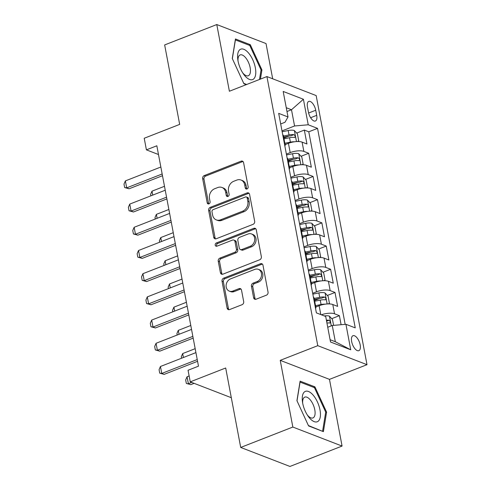 <?xml version="1.0" encoding="UTF-8"?>
<svg xmlns="http://www.w3.org/2000/svg" width="491" height="491" viewBox="0 0 491 491"><rect width="100%" height="100%" fill="white"/><g stroke="black" fill="none" stroke-linecap="round" stroke-linejoin="round"><path stroke-width="0.74" d="M247.022 188.986A1.725 1.418 -68.9 0 0 248.151 186.832L243.585 162.638A2.467 2.032 -68.9 0 0 242.425 161.14A2.467 2.032 -68.9 0 0 241.106 161.158L204.262 175.569A2.467 2.032 -68.9 0 0 202.648 178.65L207.22 202.844A1.725 1.418 -68.9 0 0 208.031 203.894A1.725 1.418 -68.9 0 0 208.951 203.875A1.725 1.418 -68.9 0 0 210.087 201.721L209.491 198.591A7.893 6.493 -68.9 0 1 214.665 188.74L217.734 187.544A7.893 6.493 -68.9 0 1 221.957 187.47A7.893 6.493 -68.9 0 1 225.664 192.269L226.253 195.4A1.725 1.418 -68.9 0 0 227.063 196.449A1.725 1.418 -68.9 0 0 227.99 196.431A1.725 1.418 -68.9 0 0 229.119 194.276L228.53 191.146A7.893 6.493 -68.9 0 1 233.704 181.296L236.772 180.099A7.893 6.493 -68.9 0 1 240.989 180.019A7.893 6.493 -68.9 0 1 244.696 184.819L245.291 187.955A1.725 1.418 -68.9 0 0 246.101 189.004A1.725 1.418 -68.9 0 0 247.022 188.986M360.173 344.842A8.04 3.646 68.6 0 0 352.986 335.709A8.04 3.646 68.6 0 0 351.654 341.552A8.04 3.646 68.6 0 0 358.841 350.684A8.04 3.646 68.6 0 0 360.173 344.842M253.614 297.736A2.467 2.032 -68.9 0 0 254.774 299.234A2.467 2.032 -68.9 0 0 256.093 299.209L266.429 295.171A2.467 2.032 -68.9 0 0 268.043 292.09L262.967 265.22A2.467 2.032 -68.9 0 0 261.807 263.722A2.467 2.032 -68.9 0 0 260.488 263.747L223.65 278.158A2.467 2.032 -68.9 0 0 222.03 281.233L227.112 308.103A2.467 2.032 -68.9 0 0 228.266 309.6A2.467 2.032 -68.9 0 0 229.585 309.582L242.069 304.696A2.467 2.032 -68.9 0 0 243.689 301.615L241.517 290.12A2.467 2.032 -68.9 0 0 240.357 288.616A2.467 2.032 -68.9 0 0 239.037 288.64L232.844 291.065A6.598 5.432 -68.9 0 1 229.322 291.126A6.598 5.432 -68.9 0 1 226.136 285.068A6.598 5.432 -68.9 0 1 230.543 278.882L254.798 269.393A6.598 5.432 -68.9 0 1 258.327 269.332A6.598 5.432 -68.9 0 1 261.507 275.39A6.598 5.432 -68.9 0 1 257.1 281.576L253.055 283.16A2.467 2.032 -68.9 0 0 251.441 286.235L253.614 297.736L254.946 298.252A2.467 2.032 -68.9 0 0 255.492 299.344M272.683 78.787L266.024 43.558L216.783 24.55L164.657 44.939L179.669 124.395L144.219 138.259L146.41 149.859L156.838 145.784L198.481 366.169L188.053 370.251L190.25 381.851L231.31 397.704M292.839 427.047L342.074 446.061L329.473 379.365L280.232 360.351L292.839 427.047L240.707 447.442L225.694 367.986L190.25 381.851M280.232 360.351L317.769 345.67L266.92 76.565L316.161 95.573L367.004 364.684L317.769 345.67M216.783 24.55L229.389 91.246L266.92 76.565M253.043 224.35A2.467 2.032 -68.9 0 0 254.663 221.275L249.588 194.405A2.467 2.032 -68.9 0 0 248.428 192.902A2.467 2.032 -68.9 0 0 247.108 192.926L210.265 207.337A2.467 2.032 -68.9 0 0 208.65 210.412L213.726 237.282A2.467 2.032 -68.9 0 0 214.886 238.786A2.467 2.032 -68.9 0 0 216.206 238.761L253.043 224.35M256.277 229.813L261.353 256.683A2.467 2.032 -68.9 0 1 259.739 259.757L222.896 274.168A2.467 2.032 -68.9 0 1 221.576 274.193A2.467 2.032 -68.9 0 1 220.416 272.695L218.243 261.194A2.467 2.032 -68.9 0 1 219.864 258.119L234.802 252.27A2.467 2.032 -68.9 0 0 236.417 249.195L234.98 241.566A2.467 2.032 -68.9 0 0 233.82 240.068A2.467 2.032 -68.9 0 0 232.501 240.087L216.948 246.175A1.725 1.418 -68.9 0 1 216.022 246.187A1.725 1.418 -68.9 0 1 215.193 244.604A1.725 1.418 -68.9 0 1 216.341 242.984L253.798 228.333A2.467 2.032 -68.9 0 1 255.117 228.315A2.467 2.032 -68.9 0 1 256.277 229.813M342.074 446.061L289.948 466.45L240.707 447.442M341.104 324.711L339.398 315.664L331.744 318.659M321.378 314.805A10.047 3.437 -10.7 0 1 334.537 313.792L332.788 304.512L337.642 306.384L335.009 292.464L327.356 295.459M314.541 300.474L319.629 298.485M312.681 293.287L316.492 291.801A10.047 3.437 -10.7 0 1 330.155 290.592L328.399 281.312L333.26 283.184L330.627 269.271L322.974 272.26M310.159 277.274L315.247 275.285M308.299 270.093L312.11 268.602A10.047 3.437 -10.7 0 1 325.772 267.392L324.017 258.113L328.878 259.991L326.245 246.071L318.591 249.06M305.77 254.074L310.864 252.086M303.917 246.893L307.722 245.402A10.047 3.437 -10.7 0 1 321.39 244.193L319.635 234.913L324.49 236.791L321.863 222.871L314.209 225.866M301.388 230.88L306.482 228.886M299.528 223.693L303.34 222.202A10.047 3.437 -10.7 0 1 317.002 220.993L315.253 211.713L320.107 213.591L317.481 199.671L309.827 202.666M297.006 207.681L302.094 205.686M295.146 200.494L298.958 199.002A10.047 3.437 -10.7 0 1 312.62 197.793L310.871 188.519L315.725 190.391L313.092 176.472L305.439 179.467M292.624 184.481L297.712 182.486M290.764 177.294L294.575 175.803A10.047 3.437 -10.7 0 1 308.238 174.6L306.482 165.32L311.343 167.192L308.71 153.272L303.855 151.4A10.047 3.437 169.3 0 0 290.193 152.603L286.382 154.094M288.242 161.281L293.33 159.293M301.057 156.267L308.71 153.272M332.788 304.512A10.047 3.437 169.3 0 0 319.119 305.715L315.774 307.028M328.399 281.312A10.047 3.437 169.3 0 0 314.737 282.521L311.392 283.829M324.017 258.113A10.047 3.437 169.3 0 0 310.355 259.322L307.01 260.629M319.635 234.913A10.047 3.437 169.3 0 0 305.973 236.122L302.628 237.429M315.253 211.713A10.047 3.437 169.3 0 0 301.584 212.922L298.246 214.229M310.871 188.519A10.047 3.437 169.3 0 0 297.202 189.722L293.857 191.03M306.482 165.32A10.047 3.437 169.3 0 0 292.82 166.523L289.475 167.83M307.47 107.063L308.434 112.163A7.788 3.529 68.6 0 0 315.4 121.013A7.788 3.529 68.6 0 0 316.689 115.348L315.725 110.248A7.788 3.529 68.6 0 0 308.759 101.404A7.788 3.529 68.6 0 0 307.47 107.063M330.087 339.704L335.328 341.73L332.26 325.49L345.928 324.287L355.245 327.878L317.542 128.372L308.225 124.775L294.563 125.978L282 130.894M345.928 324.287L350.746 349.801L330.523 341.994L325.699 316.474L316.382 312.877L278.685 113.366L288.002 116.962L283.178 91.449L303.407 99.256L308.225 124.775M345.167 324.348L308.784 131.797L304.328 130.072L306.961 143.992L302.1 142.12A10.047 3.437 169.3 0 0 288.438 143.329L285.093 144.636M284.872 146.122A10.047 3.437 169.3 0 0 285.161 144.986A10.047 3.437 169.3 0 0 284.479 144.035M285.161 144.986L283.405 135.706A10.047 3.437 169.3 0 0 282.724 134.755M308.238 174.6L313.092 176.472M312.62 197.793L317.481 199.671M317.002 220.993L321.863 222.871M321.39 244.193L326.245 246.071M325.772 267.392L330.627 269.271M330.155 290.592L335.009 292.464M334.537 313.792L339.398 315.664M332.26 325.49L327.736 327.264M294.563 125.978L291.494 109.745L286.253 107.719M286.971 111.512L291.494 109.745L303.407 99.256M280.686 123.965L284.983 122.284L288.002 116.962M329.473 379.365L367.004 364.684M146.41 149.859L158.489 154.524M283.853 138.081L288.947 136.093M296.674 133.067L304.328 130.072M308.784 131.797L317.542 128.372M288.861 167.235A10.047 3.437 -10.7 0 1 289.543 168.186L287.787 158.906A10.047 3.437 169.3 0 0 287.112 157.955M293.244 190.434A10.047 3.437 -10.7 0 1 293.925 191.386L292.176 182.106A10.047 3.437 169.3 0 0 291.494 181.154M289.543 168.186A10.047 3.437 -10.7 0 1 289.254 169.321M297.632 213.628A10.047 3.437 -10.7 0 1 298.307 214.579L296.558 205.306A10.047 3.437 169.3 0 0 295.877 204.348M293.925 191.386A10.047 3.437 -10.7 0 1 293.643 192.515M302.014 236.828A10.047 3.437 -10.7 0 1 302.695 237.779L300.94 228.499A10.047 3.437 169.3 0 0 300.259 227.548M298.307 214.579A10.047 3.437 -10.7 0 1 298.025 215.715M306.396 260.027A10.047 3.437 -10.7 0 1 307.078 260.979L305.322 251.699A10.047 3.437 169.3 0 0 304.641 250.748M302.695 237.779A10.047 3.437 -10.7 0 1 302.407 238.914M310.778 283.227A10.047 3.437 -10.7 0 1 311.46 284.179L309.704 274.899A10.047 3.437 169.3 0 0 309.029 273.947M307.078 260.979A10.047 3.437 -10.7 0 1 306.789 262.114M315.161 306.427A10.047 3.437 -10.7 0 1 315.842 307.378L314.093 298.098A10.047 3.437 169.3 0 0 313.411 297.147M311.46 284.179A10.047 3.437 -10.7 0 1 311.171 285.314M315.842 307.378A10.047 3.437 -10.7 0 1 315.56 308.514M350.746 349.801L335.328 341.73M260.439 79.1L261.93 69.937L250.287 44.687L235.459 38.967L232.274 58.49L243.917 83.74L246.267 84.642M323.403 431.644L326.589 412.121L314.94 386.871L300.111 381.145L296.932 400.674L308.575 425.918L323.403 431.644M249.041 45.178L250.287 44.687M260.991 70.305L261.93 69.937M313.694 387.362L314.94 386.871M325.65 412.489L326.589 412.121M246.85 189.041A1.725 1.418 -68.9 0 1 246.617 188.464L246.028 185.334A7.893 6.493 -68.9 0 0 242.321 180.535L240.989 180.019M221.957 187.47L223.288 187.979A7.893 6.493 -68.9 0 1 226.995 192.779L227.585 195.909A1.725 1.418 -68.9 0 0 227.818 196.486M243.033 161.539A2.467 2.032 -68.9 0 0 242.437 161.674L205.594 176.085A2.467 2.032 -68.9 0 0 203.98 179.16L208.552 203.354A1.725 1.418 -68.9 0 0 208.779 203.931M249.035 193.307A2.467 2.032 -68.9 0 0 248.44 193.442L211.596 207.853A2.467 2.032 -68.9 0 0 209.982 210.927L215.058 237.797A2.467 2.032 -68.9 0 0 215.61 238.896M247.194 198.026A1.725 1.418 -68.9 0 0 246.384 196.977A1.725 1.418 -68.9 0 0 245.457 196.995L213.119 209.645A1.725 1.418 -68.9 0 0 211.989 211.799L212.615 215.101A7.893 6.493 -68.9 0 0 216.322 219.9A7.893 6.493 -68.9 0 0 220.539 219.827L242.646 211.179A7.893 6.493 -68.9 0 0 247.814 201.328L247.194 198.026L248.526 198.542A1.725 1.418 -68.9 0 0 247.716 197.492L246.384 196.977M216.322 219.9L217.654 220.416A7.893 6.493 -68.9 0 0 221.871 220.336L220.539 219.827M248.526 198.542L249.146 201.844A7.893 6.493 -68.9 0 1 243.978 211.695L221.871 220.336M233.82 240.068L235.152 240.578A2.467 2.032 -68.9 0 1 236.306 242.081L237.748 249.71A2.467 2.032 -68.9 0 1 236.134 252.785L221.195 258.628A2.467 2.032 -68.9 0 0 219.575 261.709L221.748 273.205A2.467 2.032 -68.9 0 0 222.3 274.303M255.725 228.714A2.467 2.032 -68.9 0 0 255.13 228.849L217.673 243.499A1.725 1.418 -68.9 0 0 216.77 246.23M250.306 246.206A6.598 5.432 -68.9 0 0 254.712 240.019A6.598 5.432 -68.9 0 0 251.533 233.962A6.598 5.432 -68.9 0 0 248.004 234.023L239.461 237.368A2.467 2.032 -68.9 0 0 237.847 240.443L239.283 248.072A2.467 2.032 -68.9 0 0 240.443 249.575A2.467 2.032 -68.9 0 0 241.762 249.551L250.306 246.206L251.638 246.721A6.598 5.432 -68.9 0 0 256.044 240.535A6.598 5.432 -68.9 0 0 252.865 234.477L251.533 233.962M240.443 249.575L241.775 250.085A2.467 2.032 -68.9 0 0 243.094 250.066L241.762 249.551M251.638 246.721L243.094 250.066M258.327 269.332L259.653 269.847A6.598 5.432 -68.9 0 1 262.838 275.899A6.598 5.432 -68.9 0 1 258.432 282.092L254.387 283.669A2.467 2.032 -68.9 0 0 252.773 286.75L254.946 298.252M229.322 291.126L230.653 291.642A6.598 5.432 -68.9 0 0 234.176 291.58L232.844 291.065M240.964 289.021A2.467 2.032 -68.9 0 0 240.369 289.156L234.176 291.58M262.415 264.127A2.467 2.032 -68.9 0 0 261.82 264.256L224.976 278.667A2.467 2.032 -68.9 0 0 223.362 281.748L228.438 308.618A2.467 2.032 -68.9 0 0 228.99 309.711M297.54 141.531L298.737 140.837L297.423 133.877L294.324 130.526A6.659 2.277 169.3 0 0 288.192 130.526L282.159 131.748M294.52 141.776A6.659 2.277 169.3 0 0 290.384 142.126L284.829 143.249M286.664 144.023L285.038 144.348M284.001 138.843L289.555 137.719A6.659 2.277 -10.7 0 1 294.422 137.437C295.619 136.768 295.441 135.841 293.9 134.651A6.659 2.277 169.3 0 0 289.027 134.933L283.473 136.062M283.681 137.155L289.352 136.007A3.394 1.16 -10.7 0 1 290.899 135.823L293.9 134.651M294.422 137.437L294.839 137.394M150.884 195.835L150.608 194.356L151.995 191.171L152.738 195.111M164.491 186.285L151.995 191.171M162.165 173.98L126.69 187.857L129.09 188.783L124.653 187.562L123.996 184.082L125.377 180.897L160.852 167.02M162.496 175.717L129.09 188.783M125.377 180.897L126.69 187.857L124.653 187.562M255.332 67.715A16.332 7.408 68.6 0 0 244.266 49.481A16.332 7.408 68.6 0 0 237.797 59.571A16.332 7.408 68.6 0 0 238.037 61.037A16.332 7.408 68.6 0 0 243.419 73.938A16.332 7.408 68.6 0 0 252.963 79.432A16.332 7.408 68.6 0 0 255.332 67.715M242.646 72.778A11.176 5.07 68.6 0 0 248.293 75.755A11.176 5.07 68.6 0 0 250.14 67.629A11.176 5.07 68.6 0 0 240.142 54.931A11.176 5.07 68.6 0 0 238.018 60.945M232.347 58.65L235.404 39.912L249.772 45.46L261.052 69.925L259.494 79.468M246.678 84.483L243.739 83.347M313.197 395.169A16.332 7.408 68.6 0 0 302.45 401.748A16.332 7.408 68.6 0 0 308.072 416.123A16.332 7.408 68.6 0 0 309.483 417.951A16.332 7.408 68.6 0 0 320.255 416.994A16.332 7.408 68.6 0 0 313.197 395.169M307.298 414.956A11.176 5.07 68.6 0 0 307.599 415.325A11.176 5.07 68.6 0 0 312.945 417.933A11.176 5.07 68.6 0 0 314.909 410.476A11.176 5.07 68.6 0 0 310.146 399.729A11.176 5.07 68.6 0 0 304.801 397.115A11.176 5.07 68.6 0 0 302.677 403.129M322.213 431.184L308.391 425.531M297.006 400.834L300.056 382.096L314.424 387.645L325.711 412.109L322.624 431.024M301.928 164.73L303.119 164.037L301.805 157.077L298.706 153.726A6.659 2.277 169.3 0 0 292.575 153.726L286.541 154.947M298.902 164.976A6.659 2.277 169.3 0 0 294.766 165.326L289.217 166.449M291.046 167.216L289.42 167.548M288.383 162.042L293.937 160.919A6.659 2.277 -10.7 0 1 298.81 160.637C300.001 159.968 299.823 159.041 298.283 157.85A6.659 2.277 169.3 0 0 293.409 158.133L287.855 159.256M288.064 160.354L293.741 159.207A3.394 1.16 -10.7 0 1 295.281 159.023L298.283 157.85M298.81 160.637L299.222 160.594M155.273 219.029L154.99 217.556L156.377 214.371L157.12 218.311M168.873 209.485L156.377 214.371M306.31 187.93L307.501 187.231L306.188 180.271L303.088 176.926A6.659 2.277 169.3 0 0 296.963 176.926L290.924 178.147M303.291 188.176A6.659 2.277 169.3 0 0 299.154 188.526L293.6 189.649M295.429 190.416L293.808 190.747M292.765 185.242L298.319 184.119A6.659 2.277 -10.7 0 1 303.192 183.83C304.383 183.168 304.205 182.241 302.665 181.05A6.659 2.277 169.3 0 0 297.791 181.332L292.237 182.456M292.446 183.554L298.123 182.406A3.394 1.16 -10.7 0 1 299.663 182.222L302.665 181.05M303.192 183.83L303.604 183.794M159.655 242.229L159.379 240.756L160.76 237.57L161.502 241.504M173.255 232.685L160.76 237.57M310.693 211.124L311.889 210.43L310.57 203.47L307.47 200.125A6.659 2.277 169.3 0 0 301.345 200.125L295.306 201.347M307.673 211.375A6.659 2.277 169.3 0 0 303.536 211.725L297.982 212.849M299.811 213.616L298.19 213.947M297.147 208.442L302.702 207.319A6.659 2.277 -10.7 0 1 307.575 207.03C308.765 206.367 308.594 205.441 307.047 204.25A6.659 2.277 169.3 0 0 302.174 204.532L296.625 205.655M296.828 206.754L302.505 205.606A3.394 1.16 -10.7 0 1 304.052 205.422L307.047 204.25M307.575 207.03L307.992 206.993M164.037 265.428L163.761 263.955L165.142 260.77L165.884 264.704M177.644 255.879L165.142 260.77M315.075 234.324L316.272 233.63L314.958 226.67L311.853 223.325A6.659 2.277 169.3 0 0 305.727 223.325L299.694 224.547M312.055 234.575A6.659 2.277 169.3 0 0 307.918 234.925L302.364 236.048M304.193 236.815L302.573 237.147M301.535 231.642L307.084 230.512A6.659 2.277 -10.7 0 1 311.957 230.23C313.148 229.567 312.976 228.64 311.435 227.45A6.659 2.277 169.3 0 0 306.562 227.732L301.008 228.855M301.216 229.954L306.887 228.806A3.394 1.16 -10.7 0 1 308.434 228.622L311.435 227.45M311.957 230.23L312.374 230.193M168.419 288.628L168.143 287.155L169.524 283.97L170.273 287.904M182.026 279.078L169.524 283.97M166.547 197.179L131.072 211.056L133.472 211.983L129.035 210.762L128.378 207.282L129.759 204.096L165.234 190.22M166.879 198.916L133.472 211.983M129.759 204.096L131.072 211.056L129.035 210.762M170.936 220.379L135.461 234.256L137.854 235.177L133.417 233.962L132.76 230.482L134.141 227.296L169.616 213.419M171.261 222.11L137.854 235.177M134.141 227.296L135.461 234.256L133.417 233.962M175.318 243.579L139.843 257.456L142.237 258.376L137.799 257.161L137.142 253.681L138.53 250.496L174.004 236.619M175.643 245.31L142.237 258.376M138.53 250.496L139.843 257.456L137.799 257.161M179.7 266.779L144.225 280.649L146.619 281.576L142.187 280.361L141.525 276.881L142.912 273.696L178.386 259.819M180.025 268.509L146.619 281.576M142.912 273.696L144.225 280.649L142.187 280.361M319.457 257.523L320.654 256.83L319.34 249.87L316.241 246.525A6.659 2.277 169.3 0 0 310.109 246.525L304.076 247.746M316.437 257.769A6.659 2.277 169.3 0 0 312.301 258.119L306.746 259.248M308.581 260.015L306.955 260.34M305.918 254.835L311.472 253.712A6.659 2.277 -10.7 0 1 316.339 253.43C317.536 252.767 317.358 251.84 315.817 250.643A6.659 2.277 169.3 0 0 310.944 250.932L305.39 252.055M305.598 253.153L311.269 252.006A3.394 1.16 -10.7 0 1 312.816 251.822L315.817 250.643M316.339 253.43L316.756 253.393M172.807 311.828L172.525 310.355L173.912 307.17L174.655 311.104M186.408 302.278L173.912 307.17M184.082 289.978L148.607 303.849L151.007 304.776L146.57 303.555L145.913 300.075L147.294 296.889L182.769 283.019M184.413 291.709L151.007 304.776M147.294 296.889L148.607 303.849L146.57 303.555M323.845 280.723L325.036 280.03L323.722 273.07L320.623 269.725A6.659 2.277 169.3 0 0 314.492 269.719L308.458 270.94M320.819 280.969A6.659 2.277 169.3 0 0 316.689 281.318L311.134 282.442M312.963 283.215L311.337 283.54M310.3 278.035L315.854 276.912A6.659 2.277 -10.7 0 1 320.727 276.629C321.918 275.967 321.74 275.034 320.2 273.843A6.659 2.277 169.3 0 0 315.326 274.131L309.772 275.255M309.981 276.347L315.658 275.199A3.394 1.16 -10.7 0 1 317.198 275.015L320.2 273.843M320.727 276.629L321.139 276.593M177.19 335.028L176.907 333.555L178.294 330.363L179.037 334.303M190.79 325.478L178.294 330.363M188.47 313.172L152.996 327.049L155.389 327.976L150.952 326.754L150.295 323.274L151.676 320.089L187.151 306.212M188.796 314.909L155.389 327.976M151.676 320.089L152.996 327.049L150.952 326.754M328.227 303.923L329.418 303.229L328.105 296.269L325.005 292.918A6.659 2.277 169.3 0 0 318.88 292.918L312.841 294.14M325.208 304.168A6.659 2.277 169.3 0 0 321.071 304.518L315.517 305.641M317.346 306.415L315.725 306.74M314.682 301.235L320.236 300.111A6.659 2.277 -10.7 0 1 325.11 299.829C326.3 299.16 326.128 298.233 324.582 297.043A6.659 2.277 169.3 0 0 319.709 297.325L314.16 298.454M314.363 299.547L320.04 298.399A3.394 1.16 -10.7 0 1 321.58 298.215L324.582 297.043M325.11 299.829L325.521 299.786M181.572 358.227L181.296 356.748L182.677 353.563L183.419 357.503M195.173 348.678L182.677 353.563M192.853 336.372L157.378 350.249L159.771 351.175L155.334 349.954L154.677 346.474L156.058 343.289L191.533 329.412M193.178 338.109L159.771 351.175M156.058 343.289L157.378 350.249L155.334 349.954M333.604 325.373L332.487 319.469L329.387 316.118A6.659 2.277 169.3 0 0 324.305 315.934M326.926 322.986A6.659 2.277 -10.7 0 1 329.492 323.029C330.682 322.36 330.511 321.433 328.964 320.242A6.659 2.277 169.3 0 0 326.405 320.206M329.492 323.029L329.909 322.986M189.133 375.953L187.059 376.763L188.378 383.723L191.717 382.415M190.772 384.649L186.335 383.428L190.772 384.649L194.111 383.342M186.335 383.428L185.678 379.948L187.059 376.763M197.235 359.572L161.76 373.448L164.154 374.375L159.716 373.154L159.059 369.674L160.447 366.489L195.921 352.612M197.56 361.308L164.154 374.375M160.447 366.489L161.76 373.448L159.716 373.154M320.795 314.584L319.119 305.715M316.492 291.801L314.737 282.521M312.11 268.602L310.355 259.322M307.722 245.402L305.973 236.122M303.34 222.202L301.584 212.922M298.958 199.002L297.202 189.722M294.575 175.803L292.82 166.523M290.193 152.603L288.438 143.329M303.855 151.4L302.1 142.12M308.624 113.022L315.725 110.248M310.613 117.73L316.689 115.348M246.028 185.334L244.696 184.819M227.585 195.909L226.253 195.4M226.995 192.779L225.664 192.269M208.552 203.354L207.22 202.844M203.98 179.16L202.648 178.65M205.594 176.085L204.262 175.569M242.437 161.674L241.106 161.158M246.617 188.464L245.291 187.955M215.058 237.797L213.726 237.282M209.982 210.927L208.65 210.412M211.596 207.853L210.265 207.337M248.44 193.442L247.108 192.926M243.978 211.695L242.646 211.179M249.146 201.844L247.814 201.328M221.748 273.205L220.416 272.695M219.575 261.709L218.243 261.194M221.195 258.628L219.864 258.119M236.134 252.785L234.802 252.27M237.748 249.71L236.417 249.195M236.306 242.081L234.98 241.566M217.673 243.499L216.341 242.984M255.13 228.849L253.798 228.333M252.773 286.75L251.441 286.235M254.387 283.669L253.055 283.16M258.432 282.092L257.1 281.576M240.369 289.156L239.037 288.64M228.438 308.618L227.112 308.103M223.362 281.748L222.03 281.233M224.976 278.667L223.65 278.158M261.82 264.256L260.488 263.747M296.472 141.574L294.397 130.612M289.027 134.933L288.192 130.526M290.384 142.126L289.555 137.719M300.854 164.773L298.786 153.812M293.409 158.133L292.575 153.726M294.766 165.326L293.937 160.919M305.236 187.973L303.168 177.012M297.791 181.332L296.963 176.926M299.154 188.526L298.319 184.119M309.618 211.173L307.55 200.211M302.174 204.532L301.345 200.125M303.536 211.725L302.702 207.319M314.007 234.373L311.932 223.405M306.562 227.732L305.727 223.325M307.918 234.925L307.084 230.512M318.389 257.572L316.314 246.605M310.944 250.932L310.109 246.525M312.301 258.119L311.472 253.712M322.771 280.772L320.703 269.805M315.326 274.131L314.492 269.719M316.689 281.318L315.854 276.912M327.153 303.966L325.085 293.004M319.709 297.325L318.88 292.918M321.071 304.518L320.236 300.111M331.296 325.871L329.467 316.204M326.589 321.175L328.964 320.242"/></g></svg>
